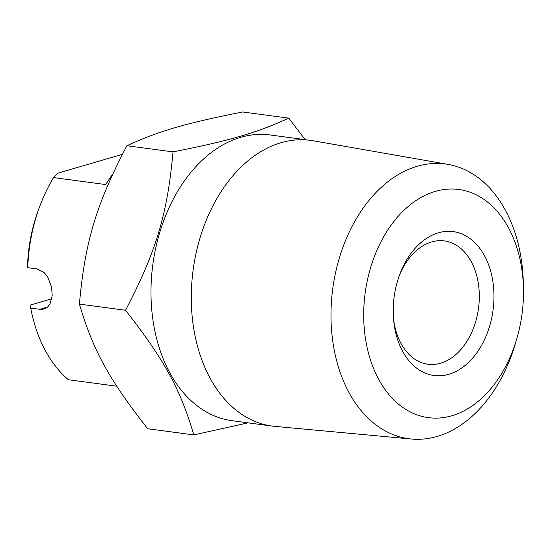 <?xml version="1.0" encoding="UTF-8"?>
<svg xmlns="http://www.w3.org/2000/svg" width="551" height="551" viewBox="0 0 551 551"><rect width="100%" height="100%" fill="white"/><g stroke="black" fill="none" stroke-linecap="round" stroke-linejoin="round"><path stroke-width="0.83" d="M305.199 139.658L288.752 118.141C257.069 132.729 229.843 140.663 173.007 151.89C167.428 214.132 156.257 251.387 125.532 310.268C164.205 359.603 180.267 388.923 193.794 434.904L248.088 422.844M193.794 434.904L147.675 428.74C108.995 379.398 92.94 350.085 79.406 304.104C84.992 241.861 96.156 204.607 126.888 145.726C158.571 131.138 185.804 123.204 242.633 111.977L288.752 118.141M27.764 267.696A136.868 94.097 -82.4 0 1 40.195 205.192L38.983 208.395A126.503 86.968 97.6 0 0 27.55 264.583L27.764 267.696L36.862 268.909L44.307 272.745L47.737 277.077L51.574 287.05L52.207 295.742L49.969 304.069L47.517 307.162L44.052 309.049L40.705 309.421L30.732 308.126L30.519 305.013L51.801 298.807M116.757 386.196L68.4 379.735A136.868 94.097 -82.4 0 1 30.732 308.126M40.195 205.192A136.868 94.097 -82.4 0 1 53.55 177.58L57.745 173.186L122.363 154.349M399.241 275.81A62.215 42.771 -82.4 0 1 444.354 240.897A62.215 42.771 -82.4 0 1 478.523 308.209A62.215 42.771 -82.4 0 1 427.9 364.232A62.215 42.771 -82.4 0 1 393.51 318.685M393.469 318.168A72.58 49.9 97.6 0 0 393.669 320.462A72.58 49.9 97.6 0 0 465.092 365.478A72.58 49.9 97.6 0 0 480.596 249.458A72.58 49.9 97.6 0 0 399.861 274.136A72.58 49.9 97.6 0 0 393.469 318.168M523.064 280.39A115.097 79.13 -82.4 0 1 523.45 288.435A115.097 79.13 -82.4 0 1 516.673 339.127A115.097 79.13 -82.4 0 1 388.173 393.628A115.097 79.13 -82.4 0 1 408.567 206.143A115.097 79.13 -82.4 0 1 523.064 280.39M112.735 174.082A136.868 94.097 97.6 0 0 105.799 184.564L53.55 177.58M173.007 151.89L126.888 145.726M125.532 310.268L79.406 304.104M523.45 288.435L523.333 283.152A138.576 95.275 97.6 0 0 522.865 273.468A138.576 95.275 97.6 0 0 448.156 164.412A138.576 95.275 97.6 0 0 332.742 288.745A138.576 95.275 97.6 0 0 411.459 439.023A138.576 95.275 97.6 0 0 515.178 344.189L516.673 339.127M411.459 439.023L274.99 426.384A144.128 99.09 -82.4 0 1 272.249 426.075A144.128 99.09 -82.4 0 1 193.119 270.086A144.128 99.09 -82.4 0 1 310.427 140.353A144.128 99.09 -82.4 0 1 313.154 140.774L448.156 164.412M272.249 426.075L231.943 420.688A144.128 99.09 -82.4 0 1 152.82 264.7A144.128 99.09 -82.4 0 1 270.128 134.967L310.427 140.353M47.613 307.072L39.837 309.338"/></g></svg>
